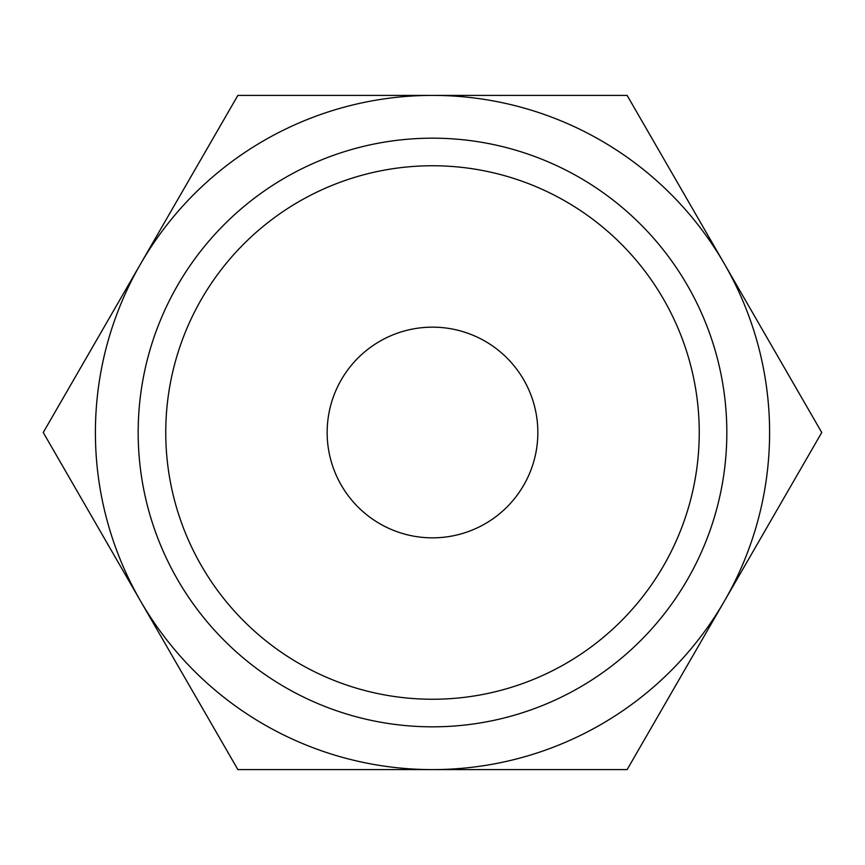 <?xml version="1.0" encoding="UTF-8"?>
<svg xmlns="http://www.w3.org/2000/svg" width="865" height="865" viewBox="0 0 865 865"><rect width="100%" height="100%" fill="white"/><g stroke="black" fill="none" stroke-linecap="round" stroke-linejoin="round"><path stroke-width="1.3" d="M821.75 432.5L627.125 95.399L432.5 95.399A337.101 337.101 0 0 0 140.562 601.045A337.101 337.101 0 0 0 432.5 769.601L627.125 769.601L724.438 601.045A337.101 337.101 0 0 0 432.5 95.399L237.875 95.399L43.25 432.5L237.875 769.601L432.5 769.601A337.101 337.101 0 0 0 724.438 601.045L821.75 432.5M699.244 432.5A266.744 266.744 0 0 1 432.5 699.244A266.744 266.744 0 0 1 165.756 432.5A266.744 266.744 0 0 1 432.5 165.756A266.744 266.744 0 0 1 699.244 432.5M726.827 432.5A294.327 294.327 0 0 1 432.5 726.827A294.327 294.327 0 0 1 138.173 432.5A294.327 294.327 0 0 1 432.5 138.173A294.327 294.327 0 0 1 726.827 432.5M327.154 432.5A105.346 105.346 0 0 1 432.5 327.154A105.346 105.346 0 0 1 537.846 432.5A105.346 105.346 0 0 1 432.5 537.846A105.346 105.346 0 0 1 327.154 432.5"/></g></svg>
